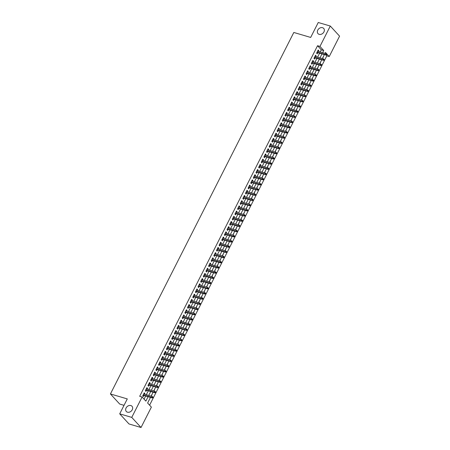 <?xml version="1.0" encoding="UTF-8"?>
<svg xmlns="http://www.w3.org/2000/svg" width="450" height="450" viewBox="0 0 450 450"><rect width="100%" height="100%" fill="white"/><g stroke="black" fill="none" stroke-linecap="round" stroke-linejoin="round"><path stroke-width="0.67" d="M130.843 405.546A3.864 3.049 137.4 0 1 132.002 406.254A3.864 3.049 137.4 0 1 131.794 410.484A3.864 3.049 137.4 0 1 127.474 412.194A3.864 3.049 137.4 0 1 126.309 411.48A3.864 3.049 137.4 0 1 126.523 407.25A3.864 3.049 137.4 0 1 130.843 405.546M322.537 27.703A3.864 3.049 137.4 0 1 323.696 28.412A3.864 3.049 137.4 0 1 323.488 32.642A3.864 3.049 137.4 0 1 319.162 34.346A3.864 3.049 137.4 0 1 318.004 33.637A3.864 3.049 137.4 0 1 318.212 29.407A3.864 3.049 137.4 0 1 322.537 27.703M124.031 405.332L119.706 404.061L110.424 393.952L293.811 32.468L310.674 37.434L318.251 22.5L330.294 26.044L339.576 36.152L329.237 56.537L325.474 52.442L325.001 53.37M149.597 405.174L326.829 55.828L329.237 56.537M150.463 397.406L147.617 403.014L151.38 407.115L141.036 427.5L131.754 417.392L142.099 397.007L145.862 401.108L148.089 396.709M131.754 417.392L119.711 413.848L128.993 423.956L141.036 427.5M144.534 394.228L144.9 393.508L144.276 392.827L142.695 395.944L143.319 396.624L143.904 395.471M147.172 389.031L147.538 388.316L146.908 387.63L145.328 390.746L145.952 391.433L146.537 390.279M149.805 383.839L150.171 383.119L149.541 382.438L147.96 385.554L148.59 386.235L149.175 385.088M152.443 378.647L152.803 377.927L152.179 377.246L150.598 380.363L151.222 381.043L151.808 379.89M155.076 373.449L155.441 372.735L154.811 372.049L153.231 375.165L153.861 375.851L154.446 374.698M157.708 368.257L158.074 367.537L157.449 366.857L155.869 369.973L156.493 370.654L157.078 369.506M160.346 363.066L160.712 362.346L160.082 361.665L158.501 364.781L159.131 365.462L159.711 364.309M162.979 357.868L163.344 357.154L162.72 356.468L161.139 359.584L161.764 360.27L162.349 359.117M165.617 352.676L165.982 351.956L165.352 351.276L163.772 354.392L164.396 355.072L164.981 353.925M168.249 347.484L168.615 346.764L167.985 346.084L166.404 349.2L167.034 349.881L167.619 348.728M170.888 342.287L171.248 341.572L170.623 340.886L169.042 344.002L169.667 344.689L170.252 343.536M173.52 337.095L173.886 336.375L173.256 335.694L171.675 338.811L172.305 339.491L172.89 338.344M176.158 331.903L176.518 331.183L175.894 330.502L174.313 333.619L174.938 334.299L175.523 333.146M178.791 326.706L179.156 325.991L178.526 325.305L176.946 328.421L177.576 329.108L178.155 327.954M181.423 321.514L181.789 320.794L181.164 320.113L179.584 323.229L180.208 323.91L180.793 322.762M184.061 316.322L184.427 315.602L183.797 314.921L182.216 318.037L182.841 318.718L183.426 317.565M186.694 311.124L187.059 310.41L186.435 309.724L184.849 312.84L185.479 313.526L186.064 312.373M189.332 305.933L189.692 305.213L189.067 304.532L187.487 307.648L188.111 308.329L188.696 307.181M191.964 300.741L192.33 300.021L191.7 299.34L190.119 302.456L190.749 303.137L191.334 301.984M194.602 295.543L194.963 294.829L194.338 294.142L192.757 297.259L193.382 297.945L193.967 296.792M197.235 290.351L197.601 289.631L196.971 288.951L195.39 292.067L196.02 292.748L196.605 291.6M199.868 285.159L200.233 284.439L199.609 283.759L198.028 286.875L198.653 287.556L199.237 286.403M202.506 279.962L202.871 279.248L202.241 278.561L200.661 281.678L201.291 282.364L201.87 281.211M205.138 274.77L205.504 274.05L204.879 273.369L203.293 276.486L203.923 277.166L204.508 276.019M207.776 269.578L208.136 268.858L207.512 268.178L205.931 271.294L206.556 271.974L207.141 270.821M210.409 264.381L210.774 263.666L210.144 262.98L208.564 266.096L209.194 266.782L209.779 265.629M213.047 259.189L213.407 258.469L212.782 257.788L211.202 260.904L211.826 261.585L212.411 260.438M215.679 253.997L216.045 253.277L215.415 252.596L213.834 255.713L214.464 256.393L215.049 255.24M218.312 248.799L218.678 248.085L218.053 247.399L216.472 250.515L217.097 251.201L217.682 250.048M220.95 243.607L221.316 242.888L220.686 242.207L219.105 245.323L219.735 246.004L220.314 244.856M223.583 238.416L223.948 237.696L223.324 237.015L221.737 240.131L222.368 240.812L222.953 239.659M226.221 233.218L226.581 232.504L225.956 231.817L224.376 234.934L225 235.62L225.585 234.467M228.853 228.026L229.219 227.312L228.589 226.626L227.008 229.742L227.638 230.428L228.223 229.275M231.491 222.834L231.851 222.114L231.227 221.434L229.646 224.55L230.271 225.231L230.856 224.078M234.124 217.637L234.489 216.922L233.859 216.236L232.279 219.352L232.909 220.039L233.494 218.886M236.756 212.445L237.122 211.731L236.498 211.044L234.917 214.161L235.541 214.847L236.126 213.694M239.394 207.253L239.76 206.533L239.13 205.852L237.549 208.969L238.179 209.649L238.759 208.502M242.027 202.056L242.393 201.341L241.768 200.655L240.188 203.771L240.812 204.458L241.397 203.304M244.665 196.864L245.025 196.149L244.401 195.463L242.82 198.579L243.444 199.266L244.029 198.112M247.297 191.672L247.663 190.952L247.033 190.271L245.453 193.388L246.083 194.068L246.667 192.921M249.936 186.474L250.296 185.76L249.671 185.074L248.091 188.19L248.715 188.876L249.3 187.723M252.568 181.282L252.934 180.568L252.304 179.882L250.723 182.998L251.353 183.684L251.938 182.531M255.201 176.091L255.566 175.371L254.942 174.69L253.361 177.806L253.986 178.487L254.571 177.339M257.839 170.899L258.204 170.179L257.574 169.493L255.994 172.609L256.624 173.295L257.203 172.142M260.471 165.701L260.837 164.987L260.213 164.301L258.632 167.417L259.256 168.103L259.841 166.95M263.109 160.509L263.475 159.789L262.845 159.109L261.264 162.225L261.889 162.906L262.474 161.758M265.742 155.317L266.108 154.597L265.477 153.911L263.897 157.028L264.527 157.714L265.112 156.561M268.38 150.12L268.74 149.406L268.116 148.719L266.535 151.836L267.159 152.522L267.744 151.369M271.012 144.928L271.378 144.208L270.748 143.528L269.168 146.644L269.798 147.324L270.382 146.177M273.645 139.736L274.011 139.016L273.386 138.336L271.806 141.452L272.43 142.132L273.015 140.979M276.283 134.539L276.649 133.824L276.019 133.138L274.438 136.254L275.068 136.941L275.648 135.787M278.916 129.347L279.281 128.627L278.657 127.946L277.076 131.062L277.701 131.743L278.286 130.596M281.554 124.155L281.919 123.435L281.289 122.754L279.709 125.871L280.333 126.551L280.918 125.398M284.186 118.957L284.552 118.243L283.922 117.557L282.341 120.673L282.971 121.359L283.556 120.206M286.824 113.766L287.184 113.046L286.56 112.365L284.979 115.481L285.604 116.162L286.189 115.014M289.457 108.574L289.822 107.854L289.192 107.173L287.612 110.289L288.242 110.97L288.827 109.817M292.095 103.376L292.455 102.662L291.831 101.976L290.25 105.092L290.874 105.778L291.459 104.625M294.728 98.184L295.093 97.464L294.463 96.784L292.882 99.9L293.512 100.581L294.092 99.433M297.36 92.992L297.726 92.272L297.101 91.592L295.521 94.708L296.145 95.389L296.73 94.236M299.998 87.795L300.364 87.081L299.734 86.394L298.153 89.511L298.777 90.197L299.363 89.044M302.631 82.603L302.996 81.883L302.366 81.203L300.786 84.319L301.416 84.999L302.001 83.852M305.269 77.411L305.629 76.691L305.004 76.011L303.424 79.127L304.048 79.808L304.633 78.654M307.901 72.214L308.267 71.499L307.637 70.813L306.056 73.929L306.686 74.616L307.271 73.462M310.539 67.022L310.899 66.302L310.275 65.621L308.694 68.737L309.319 69.418L309.904 68.271M313.172 61.83L313.537 61.11L312.907 60.429L311.327 63.546L311.957 64.226L312.536 63.073M315.804 56.633L316.17 55.918L315.546 55.232L313.965 58.348L314.589 59.034L315.174 57.881M323.606 56.121L322.582 58.629M320.968 61.318L319.95 63.821M318.336 66.51L317.312 69.019M315.703 71.702L314.679 74.211M313.065 76.899L312.041 79.403M310.433 82.091L309.409 84.6M307.794 87.283L306.771 89.792M305.162 92.481L304.138 94.984M302.524 97.672L301.506 100.181M299.891 102.864L298.868 105.373M297.259 108.062L296.235 110.565M294.621 113.254L293.597 115.757M291.988 118.446L290.964 120.954M289.35 123.643L288.326 126.146M286.718 128.835L285.694 131.338M284.079 134.027L283.061 136.536M281.447 139.219L280.423 141.727M278.814 144.416L277.791 146.919M276.176 149.608L275.153 152.117M273.544 154.8L272.52 157.309M270.906 159.998L269.882 162.501M268.273 165.189L267.249 167.698M265.635 170.381L264.617 172.89M263.002 175.579L261.979 178.082M260.37 180.771L259.346 183.279M257.732 185.963L256.708 188.471M255.099 191.16L254.076 193.663M252.461 196.352L251.438 198.861M249.829 201.544L248.805 204.053M247.191 206.741L246.172 209.244M244.558 211.933L243.534 214.442M241.92 217.125L240.902 219.634M239.287 222.322L238.264 224.826M236.655 227.514L235.631 230.023M234.017 232.706L232.993 235.215M231.384 237.904L230.361 240.407M228.746 243.096L227.728 245.604M226.114 248.287L225.09 250.796M223.476 253.485L222.458 255.988M220.843 258.677L219.819 261.186M218.211 263.869L217.187 266.377M215.572 269.066L214.549 271.569M212.94 274.258L211.916 276.767M210.302 279.45L209.284 281.959M207.669 284.648L206.646 287.151M205.031 289.839L204.013 292.348M202.399 295.031L201.375 297.54M199.766 300.229L198.743 302.732M197.128 305.421L196.104 307.929M194.496 310.613L193.472 313.121M191.857 315.81L190.839 318.313M189.225 321.002L188.201 323.511M186.587 326.194L185.569 328.702M183.954 331.391L182.931 333.894M181.322 336.583L180.298 339.092M178.684 341.775L177.66 344.284M176.051 346.973L175.028 349.476M173.413 352.164L172.389 354.673M170.781 357.356L169.757 359.865M168.143 362.554L167.124 365.057M165.51 367.746L164.486 370.254M162.877 372.938L161.854 375.446M160.239 378.135L159.216 380.638M157.607 383.327L156.583 385.836M154.969 388.519L153.945 391.027M152.336 393.716L151.312 396.219M326.829 55.828L326.16 55.102M149.754 398.796L148.174 401.912M320.22 51.964L321.306 49.821L317.548 45.72L139.686 396.298L142.099 397.007M144.079 399.161L145.682 395.994M146.317 394.751L148.32 390.803M148.95 389.554L150.953 385.611M151.583 384.362L153.585 380.413M154.221 379.17L156.223 375.221M156.853 373.973L158.856 370.029M159.491 368.781L161.494 364.832M162.124 363.589L164.126 359.64M164.762 358.391L166.764 354.448M167.394 353.199L169.397 349.251M170.027 348.007L172.029 344.059M172.665 342.81L174.667 338.867M175.297 337.618L177.3 333.669M177.936 332.426L179.938 328.478M180.568 327.229L182.571 323.286M183.206 322.037L185.209 318.094M185.839 316.845L187.841 312.896M188.471 311.647L190.474 307.704M191.109 306.456L193.112 302.512M193.742 301.264L195.744 297.315M196.38 296.066L198.382 292.123M199.013 290.874L201.015 286.931M201.651 285.683L203.653 281.734M204.283 280.491L206.286 276.542M206.916 275.293L208.918 271.35M209.554 270.101L211.556 266.153M212.186 264.909L214.189 260.961M214.824 259.712L216.827 255.769M217.457 254.52L219.459 250.571M220.095 249.328L222.097 245.379M222.727 244.131L224.73 240.188M225.366 238.939L227.362 234.99M227.998 233.747L230.001 229.798M230.631 228.549L232.633 224.606M233.269 223.357L235.271 219.409M235.901 218.166L237.904 214.217M238.539 212.968L240.542 209.025M241.172 207.776L243.174 203.828M243.81 202.584L245.812 198.636M246.442 197.387L248.445 193.444M249.075 192.195L251.078 188.246M251.713 187.003L253.716 183.054M254.346 181.806L256.348 177.862M256.984 176.614L258.986 172.665M259.616 171.422L261.619 167.473M262.254 166.224L264.257 162.281M264.887 161.032L266.889 157.084M267.519 155.841L269.522 151.892M270.157 150.643L272.16 146.7M272.79 145.451L274.793 141.502M275.428 140.259L277.431 136.311M278.061 135.062L280.063 131.119M280.699 129.87L282.701 125.921M283.331 124.678L285.334 120.729M285.964 119.481L287.966 115.538M288.602 114.289L290.604 110.34M291.234 109.097L293.237 105.148M293.873 103.899L295.875 99.956M296.505 98.707L298.507 94.759M299.143 93.516L301.146 89.567M301.776 88.318L303.778 84.375M304.408 83.126L306.411 79.177M307.046 77.934L309.049 73.986M309.679 72.737L311.681 68.794M312.317 67.545L314.319 63.596M314.949 62.353L316.952 58.404M317.588 57.156L319.59 53.212M318.442 51.441L318.808 50.721L318.178 50.04L316.598 53.156L317.228 53.837L317.807 52.689M119.711 413.848L127.288 398.914L110.424 393.952M317.548 45.72L319.956 46.429L330.294 26.044M322.627 52.672L323.719 50.529L319.956 46.429M148.725 395.46L150.727 391.511M151.357 390.262L153.36 386.319M153.996 385.071L155.998 381.127M156.628 379.879L158.631 375.93M159.266 374.681L161.269 370.738M161.899 369.489L163.901 365.546M164.531 364.298L166.534 360.349M167.169 359.106L169.172 355.157M169.802 353.908L171.804 349.965M172.44 348.716L174.442 344.767M175.072 343.524L177.075 339.576M177.711 338.327L179.713 334.384M180.343 333.135L182.346 329.186M182.976 327.943L184.978 323.994M185.614 322.746L187.616 318.803M188.246 317.554L190.249 313.605M190.884 312.362L192.887 308.413M193.517 307.164L195.519 303.221M196.155 301.973L198.157 298.024M198.787 296.781L200.79 292.832M201.42 291.583L203.422 287.64M204.058 286.391L206.061 282.442M206.691 281.199L208.693 277.251M209.329 276.002L211.331 272.059M211.961 270.81L213.964 266.861M214.599 265.618L216.602 261.669M217.232 260.421L219.234 256.477M219.864 255.229L221.867 251.28M222.502 250.037L224.505 246.088M225.135 244.839L227.138 240.896M227.773 239.648L229.776 235.699M230.406 234.456L232.408 230.507M233.044 229.258L235.046 225.315M235.676 224.066L237.679 220.118M238.314 218.874L240.311 214.926M240.947 213.677L242.949 209.734M243.579 208.485L245.582 204.536M246.218 203.293L248.22 199.344M248.85 198.096L250.852 194.153M251.488 192.904L253.491 188.955M254.121 187.712L256.123 183.763M256.759 182.514L258.756 178.571M259.391 177.322L261.394 173.374M262.024 172.131L264.026 168.182M264.662 166.933L266.664 162.99M267.294 161.741L269.297 157.792M269.933 156.549L271.935 152.601M272.565 151.352L274.567 147.409M275.203 146.16L277.206 142.211M277.836 140.968L279.838 137.019M280.468 135.771L282.471 131.828M283.106 130.579L285.109 126.63M285.739 125.387L287.741 121.438M288.377 120.189L290.379 116.246M291.009 114.998L293.012 111.049M293.647 109.806L295.65 105.857M296.28 104.608L298.282 100.665M298.912 99.416L300.915 95.468M301.551 94.224L303.553 90.276M304.183 89.027L306.186 85.084M306.821 83.835L308.824 79.886M309.454 78.643L311.456 74.694M312.092 73.446L314.094 69.502M314.724 68.254L316.727 64.305M317.357 63.062L319.359 59.113M319.995 57.864L321.998 53.921M324.366 54.619L322.369 58.568M321.733 59.811L319.731 63.759M319.101 65.008L317.098 68.951M316.463 70.2L314.46 74.149M313.83 75.392L311.827 79.341M311.192 80.589L309.189 84.532M308.559 85.781L306.557 89.73M305.921 90.973L303.924 94.922M303.289 96.171L301.286 100.114M300.656 101.362L298.654 105.306M298.018 106.554L296.016 110.503M295.386 111.752L293.383 115.695M292.748 116.944L290.745 120.887M290.115 122.136L288.113 126.084M287.477 127.333L285.474 131.276M284.844 132.525L282.842 136.468M282.212 137.717L280.209 141.666M279.574 142.909L277.571 146.857M276.941 148.106L274.939 152.049M274.303 153.298L272.301 157.247M271.671 158.49L269.668 162.439M269.032 163.688L267.03 167.631M266.4 168.879L264.398 172.828M263.767 174.071L261.765 178.02M261.129 179.269L259.127 183.212M258.497 184.461L256.494 188.409M255.859 189.653L253.856 193.601M253.226 194.85L251.224 198.793M250.588 200.042L248.586 203.991M247.956 205.234L245.953 209.183M245.323 210.431L243.321 214.374M242.685 215.623L240.683 219.572M240.053 220.815L238.05 224.764M237.414 226.013L235.412 229.956M234.782 231.204L232.779 235.153M232.144 236.396L230.141 240.345M229.511 241.594L227.509 245.537M226.879 246.786L224.876 250.734M224.241 251.977L222.238 255.926M221.608 257.175L219.606 261.118M218.97 262.367L216.968 266.316M216.338 267.559L214.335 271.507M213.699 272.756L211.697 276.699M211.067 277.948L209.064 281.897M208.434 283.14L206.432 287.089M205.796 288.338L203.794 292.281M203.164 293.529L201.161 297.478M200.526 298.721L198.523 302.67M197.893 303.919L195.891 307.862M195.255 309.111L193.252 313.059M192.623 314.303L190.62 318.251M189.984 319.5L187.987 323.443M187.352 324.692L185.349 328.641M184.719 329.884L182.717 333.832M182.081 335.081L180.079 339.024M179.449 340.273L177.446 344.222M176.811 345.465L174.808 349.414M174.178 350.662L172.176 354.606M171.54 355.854L169.543 359.803M168.907 361.046L166.905 364.995M166.275 366.244L164.273 370.187M163.637 371.436L161.634 375.384M161.004 376.627L159.002 380.576M158.366 381.825L156.364 385.768M155.734 387.017L153.731 390.966M153.096 392.209L151.093 396.157M321.306 49.821L323.719 50.529M317.959 50.473L318.808 50.721M315.326 55.665L316.17 55.918M312.688 60.863L313.537 61.11M310.056 66.054L310.899 66.302M307.418 71.246L308.267 71.499M304.785 76.444L305.629 76.691M302.147 81.636L302.996 81.883M299.514 86.828L300.364 87.081M296.882 92.025L297.726 92.272M294.244 97.217L295.093 97.464M291.611 102.409L292.455 102.662M288.973 107.606L289.822 107.854M286.341 112.798L287.184 113.046M283.702 117.99L284.552 118.243M281.07 123.188L281.919 123.435M278.438 128.379L279.281 128.627M275.799 133.571L276.649 133.824M273.167 138.769L274.011 139.016M270.529 143.961L271.378 144.208M267.896 149.153L268.74 149.406M265.258 154.35L266.108 154.597M262.626 159.542L263.475 159.789M259.988 164.734L260.837 164.987M257.355 169.931L258.204 170.179M254.722 175.123L255.566 175.371M252.084 180.315L252.934 180.568M249.452 185.513L250.296 185.76M246.814 190.704L247.663 190.952M244.181 195.896L245.025 196.149M241.543 201.094L242.393 201.341M238.911 206.286L239.76 206.533M236.278 211.477L237.122 211.731M233.64 216.675L234.489 216.922M231.007 221.867L231.851 222.114M228.369 227.059L229.219 227.312M225.737 232.256L226.581 232.504M223.099 237.448L223.948 237.696M220.466 242.64L221.316 242.888M217.834 247.838L218.678 248.085M215.196 253.029L216.045 253.277M212.563 258.221L213.407 258.469M209.925 263.413L210.774 263.666M207.292 268.611L208.136 268.858M204.654 273.803L205.504 274.05M202.022 278.994L202.871 279.248M199.389 284.192L200.233 284.439M196.751 289.384L197.601 289.631M194.119 294.576L194.963 294.829M191.481 299.773L192.33 300.021M188.848 304.965L189.692 305.213M186.21 310.157L187.059 310.41M183.578 315.354L184.427 315.602M180.945 320.546L181.789 320.794M178.307 325.738L179.156 325.991M175.674 330.936L176.518 331.183M173.036 336.127L173.886 336.375M170.404 341.319L171.248 341.572M167.766 346.517L168.615 346.764M165.133 351.709L165.982 351.956M162.501 356.901L163.344 357.154M159.862 362.098L160.712 362.346M157.23 367.29L158.074 367.537M154.592 372.482L155.441 372.735M151.959 377.679L152.803 377.927M149.321 382.871L150.171 383.119M146.689 388.063L147.538 388.316M144.051 393.261L144.9 393.508M316.963 52.436L326.076 55.119L325.62 54.63L317.121 52.127M326.452 54.714L326.706 54.99L326.717 54.197L326.452 54.714L325.62 54.63L326.098 53.696L317.593 51.193M326.076 55.119L326.706 54.99M326.717 54.197L326.098 53.696M314.325 57.634L323.438 60.311L322.988 59.822L314.483 57.319M323.82 59.906L324.067 60.182L324.084 59.389L323.82 59.906L322.988 59.822L323.46 58.888L314.961 56.385M323.438 60.311L324.067 60.182M324.084 59.389L323.46 58.888M311.692 62.826L320.805 65.509L320.355 65.014L311.85 62.511M321.182 65.104L321.435 65.374L321.699 64.856L321.446 64.581L321.182 65.104L320.355 65.014L320.827 64.08L312.322 61.577M320.805 65.509L321.435 65.374M321.446 64.581L320.827 64.08M309.054 68.017L318.167 70.701L317.717 70.211L309.218 67.708M318.549 70.296L318.803 70.571L318.814 69.778L318.549 70.296L317.717 70.211L318.189 69.278L309.69 66.774M318.167 70.701L318.803 70.571M318.814 69.778L318.189 69.278M306.422 73.215L315.534 75.892L315.084 75.403L306.579 72.9M315.917 75.487L316.164 75.763L316.429 75.246L316.176 74.97L315.917 75.487L315.084 75.403L315.557 74.469L307.058 71.966M315.534 75.892L316.164 75.763M316.176 74.97L315.557 74.469M303.789 78.407L312.896 81.09L312.446 80.595L303.947 78.092M313.279 80.685L313.532 80.955L313.796 80.438L313.543 80.162L313.279 80.685L312.446 80.595L312.924 79.661L304.419 77.158M312.896 81.09L313.532 80.955M313.543 80.162L312.924 79.661M301.151 83.599L310.264 86.282L309.814 85.793L301.309 83.289M310.646 85.877L310.894 86.153L310.911 85.359L310.646 85.877L309.814 85.793L310.286 84.859L301.787 82.356M310.264 86.282L310.894 86.153M310.911 85.359L310.286 84.859M298.519 88.796L307.631 91.474L307.176 90.984L298.676 88.481M308.008 91.069L308.261 91.344L308.526 90.827L308.272 90.551L308.008 91.069L307.176 90.984L307.654 90.051L299.149 87.547M307.631 91.474L308.261 91.344M308.272 90.551L307.654 90.051M295.881 93.988L304.993 96.671L304.543 96.176L296.038 93.673M305.376 96.266L305.623 96.536L305.887 96.019L305.64 95.743L305.376 96.266L304.543 96.176L305.016 95.242L296.516 92.739M304.993 96.671L305.623 96.536M305.64 95.743L305.016 95.242M293.248 99.18L302.361 101.863L301.911 101.374L293.406 98.871M302.738 101.458L302.991 101.734L303.002 100.941L302.738 101.458L301.911 101.374L302.383 100.434L293.878 97.937M302.361 101.863L302.991 101.734M303.002 100.941L302.383 100.434M290.61 104.377L299.723 107.055L299.272 106.566L290.773 104.062M300.105 106.65L300.358 106.926L300.369 106.133L300.105 106.65L299.272 106.566L299.745 105.632L291.246 103.129M299.723 107.055L300.358 106.926M300.369 106.133L299.745 105.632M287.977 109.569L297.09 112.252L296.64 111.758L288.135 109.254M297.473 111.847L297.72 112.117L297.984 111.6L297.731 111.324L297.473 111.847L296.64 111.758L297.113 110.824L288.608 108.321M297.09 112.252L297.72 112.117M297.731 111.324L297.113 110.824M285.345 114.761L294.452 117.444L294.002 116.955L285.502 114.452M294.834 117.039L295.088 117.315L295.099 116.522L294.834 117.039L294.002 116.955L294.48 116.016L285.975 113.518M294.452 117.444L295.088 117.315M295.099 116.522L294.48 116.016M282.707 119.959L291.819 122.636L291.369 122.147L282.864 119.644M292.202 122.231L292.449 122.507L292.714 121.989L292.466 121.714L292.202 122.231L291.369 122.147L291.842 121.213L283.343 118.71M291.819 122.636L292.449 122.507M292.466 121.714L291.842 121.213M280.074 125.151L289.187 127.834L288.731 127.339L280.232 124.836M289.564 127.429L289.817 127.699L290.081 127.181L289.828 126.906L289.564 127.429L288.731 127.339L289.209 126.405L280.704 123.902M289.187 127.834L289.817 127.699M289.828 126.906L289.209 126.405M277.436 130.343L286.549 133.026L286.099 132.536L277.594 130.033M286.931 132.621L287.179 132.891L287.443 132.373L287.196 132.103L286.931 132.621L286.099 132.536L286.571 131.597L278.072 129.099M286.549 133.026L287.179 132.891M287.196 132.103L286.571 131.597M274.804 135.54L283.916 138.218L283.461 137.728L274.961 135.225M284.293 137.812L284.546 138.088L284.558 137.295L284.293 137.812L283.461 137.728L283.939 136.794L275.434 134.291M283.916 138.218L284.546 138.088M284.558 137.295L283.939 136.794M272.166 140.732L281.278 143.415L280.828 142.92L272.329 140.417M281.661 143.01L281.914 143.28L281.925 142.487L281.661 143.01L280.828 142.92L281.301 141.986L272.801 139.483M281.278 143.415L281.914 143.28M281.925 142.487L281.301 141.986M269.533 145.924L278.646 148.607L278.196 148.118L269.691 145.614M279.028 148.202L279.276 148.472L279.54 147.954L279.287 147.684L279.028 148.202L278.196 148.118L278.668 147.178L270.163 144.681M278.646 148.607L279.276 148.472M279.287 147.684L278.668 147.178M266.901 151.121L276.007 153.799L275.558 153.309L267.058 150.806M276.39 153.394L276.643 153.669L276.654 152.876L276.39 153.394L275.558 153.309L276.036 152.376L267.531 149.873M276.007 153.799L276.643 153.669M276.654 152.876L276.036 152.376M264.262 156.313L273.375 158.996L272.925 158.501L264.42 155.998M273.757 158.591L274.005 158.861L274.269 158.344L274.022 158.068L273.757 158.591L272.925 158.501L273.398 157.567L264.898 155.064M273.375 158.996L274.005 158.861M274.022 158.068L273.398 157.567M261.63 161.505L270.743 164.188L270.287 163.699L261.787 161.196M271.119 163.783L271.373 164.053L271.637 163.536L271.384 163.266L271.119 163.783L270.287 163.699L270.765 162.759L262.26 160.262M270.743 164.188L271.373 164.053M271.384 163.266L270.765 162.759M258.992 166.703L268.104 169.38L267.654 168.891L259.149 166.388M268.487 168.975L268.734 169.251L268.751 168.458L268.487 168.975L267.654 168.891L268.127 167.957L259.627 165.454M268.104 169.38L268.734 169.251M268.751 168.458L268.127 167.957M256.359 171.894L265.472 174.578L265.016 174.083L256.517 171.579M265.849 174.172L266.102 174.442L266.366 173.925L266.113 173.649L265.849 174.172L265.016 174.083L265.494 173.149L256.989 170.646M265.472 174.578L266.102 174.442M266.113 173.649L265.494 173.149M253.721 177.086L262.834 179.769L262.384 179.28L253.884 176.777M263.216 179.364L263.469 179.634L263.481 178.847L263.216 179.364L262.384 179.28L262.856 178.341L254.357 175.843M262.834 179.769L263.469 179.634M263.481 178.847L262.856 178.341M251.089 182.284L260.201 184.961L259.751 184.472L251.246 181.969M260.584 184.556L260.831 184.832L261.096 184.309L260.843 184.039L260.584 184.556L259.751 184.472L260.224 183.538L251.719 181.035M260.201 184.961L260.831 184.832M260.843 184.039L260.224 183.538M248.456 187.476L257.563 190.159L257.113 189.664L248.614 187.161M257.946 189.754L258.199 190.024L258.463 189.506L258.21 189.231L257.946 189.754L257.113 189.664L257.586 188.73L249.086 186.227M257.563 190.159L258.199 190.024M258.21 189.231L257.586 188.73M245.818 192.667L254.931 195.351L254.481 194.861L245.976 192.358M255.313 194.946L255.561 195.216L255.578 194.428L255.313 194.946L254.481 194.861L254.953 193.922L246.454 191.419M254.931 195.351L255.561 195.216M255.578 194.428L254.953 193.922M243.186 197.865L252.298 200.542L251.843 200.053L243.343 197.55M252.675 200.138L252.928 200.413L252.939 199.62L252.675 200.138L251.843 200.053L252.321 199.119L243.816 196.616M252.298 200.542L252.928 200.413M252.939 199.62L252.321 199.119M240.547 203.057L249.66 205.74L249.21 205.245L240.705 202.742M250.042 205.335L250.29 205.605L250.554 205.088L250.307 204.812L250.042 205.335L249.21 205.245L249.683 204.311L241.183 201.808M249.66 205.74L250.29 205.605M250.307 204.812L249.683 204.311M237.915 208.249L247.028 210.932L246.572 210.442L238.072 207.939M247.404 210.527L247.657 210.797L247.669 210.009L247.404 210.527L246.572 210.442L247.05 209.503L238.545 207M247.028 210.932L247.657 210.797M247.669 210.009L247.05 209.503M235.277 213.446L244.389 216.124L243.939 215.634L235.44 213.131M244.772 215.719L245.025 215.994L245.036 215.201L244.772 215.719L243.939 215.634L244.412 214.701L235.912 212.197M244.389 216.124L245.025 215.994M245.036 215.201L244.412 214.701M232.644 218.638L241.757 221.321L241.307 220.826L232.802 218.323M242.139 220.916L242.387 221.186L242.651 220.669L242.398 220.393L242.139 220.916L241.307 220.826L241.779 219.893L233.274 217.389M241.757 221.321L242.387 221.186M242.398 220.393L241.779 219.893M230.012 223.83L239.119 226.513L238.669 226.024L230.169 223.521M239.501 226.108L239.754 226.378L239.766 225.591L239.501 226.108L238.669 226.024L239.141 225.084L230.642 222.581M239.119 226.513L239.754 226.378M239.766 225.591L239.141 225.084M227.374 229.022L236.486 231.705L236.036 231.216L227.531 228.713M236.869 231.3L237.116 231.576L237.381 231.053L237.127 230.782L236.869 231.3L236.036 231.216L236.509 230.282L228.009 227.779M236.486 231.705L237.116 231.576M237.127 230.782L236.509 230.282M224.741 234.219L233.854 236.903L233.398 236.407L224.899 233.904M234.231 236.498L234.484 236.768L234.748 236.25L234.495 235.974L234.231 236.498L233.398 236.407L233.876 235.474L225.371 232.971M233.854 236.903L234.484 236.768M234.495 235.974L233.876 235.474M222.103 239.411L231.216 242.094L230.766 241.605L222.261 239.102M231.598 241.689L231.846 241.959L232.11 241.442L231.862 241.172L231.598 241.689L230.766 241.605L231.238 240.666L222.739 238.162M231.216 242.094L231.846 241.959M231.862 241.172L231.238 240.666M219.471 244.603L228.583 247.286L228.127 246.797L219.628 244.294M228.96 246.881L229.213 247.157L229.224 246.364L228.96 246.881L228.127 246.797L228.606 245.863L220.101 243.36M228.583 247.286L229.213 247.157M229.224 246.364L228.606 245.863M216.833 249.801L225.945 252.484L225.495 251.989L216.996 249.486M226.328 252.079L226.581 252.349L226.592 251.556L226.328 252.079L225.495 251.989L225.968 251.055L217.468 248.552M225.945 252.484L226.581 252.349M226.592 251.556L225.968 251.055M214.2 254.993L223.312 257.676L222.862 257.186L214.357 254.683M223.689 257.271L223.942 257.541L224.207 257.023L223.954 256.748L223.689 257.271L222.862 257.186L223.335 256.247L214.83 253.744M223.312 257.676L223.942 257.541M223.954 256.748L223.335 256.247M211.567 260.184L220.674 262.868L220.224 262.378L211.725 259.875M221.057 262.463L221.31 262.738L221.321 261.945L221.057 262.463L220.224 262.378L220.697 261.444L212.197 258.941M220.674 262.868L221.31 262.738M221.321 261.945L220.697 261.444M208.929 265.382L218.042 268.065L217.592 267.57L209.087 265.067M218.424 267.654L218.672 267.93L218.936 267.412L218.683 267.137L218.424 267.654L217.592 267.57L218.064 266.636L209.565 264.133M218.042 268.065L218.672 267.93M218.683 267.137L218.064 266.636M206.297 270.574L215.409 273.257L214.954 272.767L206.454 270.264M215.786 272.852L216.039 273.122L216.304 272.604L216.051 272.329L215.786 272.852L214.954 272.767L215.432 271.828L206.927 269.325M215.409 273.257L216.039 273.122M216.051 272.329L215.432 271.828M203.659 275.766L212.771 278.449L212.321 277.959L203.816 275.456M213.154 278.044L213.401 278.319L213.418 277.526L213.154 278.044L212.321 277.959L212.794 277.026L204.294 274.523M212.771 278.449L213.401 278.319M213.418 277.526L212.794 277.026M201.026 280.963L210.139 283.646L209.683 283.151L201.184 280.648M210.516 283.236L210.769 283.511L210.78 282.718L210.516 283.236L209.683 283.151L210.161 282.218L201.656 279.714M210.139 283.646L210.769 283.511M210.78 282.718L210.161 282.218M198.388 286.155L207.501 288.838L207.051 288.349L198.551 285.846M207.883 288.433L208.131 288.703L208.395 288.186L208.148 287.91L207.883 288.433L207.051 288.349L207.523 287.409L199.024 284.906M207.501 288.838L208.131 288.703M208.148 287.91L207.523 287.409M195.756 291.347L204.868 294.03L204.418 293.541L195.913 291.037M205.245 293.625L205.498 293.901L205.509 293.108L205.245 293.625L204.418 293.541L204.891 292.607L196.386 290.104M204.868 294.03L205.498 293.901M205.509 293.108L204.891 292.607M193.118 296.544L202.23 299.228L201.78 298.733L193.281 296.229M202.612 298.817L202.866 299.093L202.877 298.299L202.612 298.817L201.78 298.733L202.252 297.799L193.753 295.296M202.23 299.228L202.866 299.093M202.877 298.299L202.252 297.799M190.485 301.736L199.597 304.419L199.148 303.93L190.643 301.427M199.98 304.014L200.227 304.284L200.492 303.767L200.239 303.491L199.98 304.014L199.148 303.93L199.62 302.991L191.121 300.488M199.597 304.419L200.227 304.284M200.239 303.491L199.62 302.991M187.852 306.928L196.965 309.611L196.509 309.122L188.01 306.619M197.342 309.206L197.595 309.482L197.606 308.689L197.342 309.206L196.509 309.122L196.987 308.188L188.482 305.685M196.965 309.611L197.595 309.482M197.606 308.689L196.987 308.188M185.214 312.126L194.327 314.809L193.877 314.314L185.372 311.811M194.709 314.398L194.957 314.674L194.974 313.881L194.709 314.398L193.877 314.314L194.349 313.38L185.85 310.877M194.327 314.809L194.957 314.674M194.974 313.881L194.349 313.38M182.582 317.317L191.694 320.001L191.239 319.511L182.739 317.008M192.071 319.596L192.324 319.866L192.589 319.348L192.336 319.072L192.071 319.596L191.239 319.511L191.717 318.572L183.212 316.069M191.694 320.001L192.324 319.866M192.336 319.072L191.717 318.572M179.944 322.509L189.056 325.192L188.606 324.703L180.101 322.2M189.439 324.787L189.686 325.063L189.703 324.27L189.439 324.787L188.606 324.703L189.079 323.769L180.579 321.266M189.056 325.192L189.686 325.063M189.703 324.27L189.079 323.769M177.311 327.707L186.424 330.39L185.974 329.895L177.469 327.392M186.801 329.979L187.054 330.255L187.065 329.462L186.801 329.979L185.974 329.895L186.446 328.961L177.941 326.458M186.424 330.39L187.054 330.255M187.065 329.462L186.446 328.961M174.673 332.899L183.786 335.582L183.336 335.087L174.836 332.589M184.168 335.177L184.421 335.447L184.433 334.654L184.168 335.177L183.336 335.087L183.808 334.153L175.309 331.65M183.786 335.582L184.421 335.447M184.433 334.654L183.808 334.153M172.041 338.091L181.153 340.774L180.703 340.284L172.198 337.781M181.536 340.369L181.783 340.644L182.047 340.121L181.794 339.851L181.536 340.369L180.703 340.284L181.176 339.351L172.676 336.848M181.153 340.774L181.783 340.644M181.794 339.851L181.176 339.351M169.408 343.288L178.515 345.971L178.065 345.476L169.566 342.973M178.898 345.561L179.151 345.836L179.162 345.043L178.898 345.561L178.065 345.476L178.543 344.543L170.038 342.039M178.515 345.971L179.151 345.836M179.162 345.043L178.543 344.543M166.77 348.48L175.882 351.163L175.433 350.668L166.928 348.171M176.265 350.758L176.513 351.028L176.777 350.511L176.529 350.235L176.265 350.758L175.433 350.668L175.905 349.734L167.406 347.231M175.882 351.163L176.513 351.028M176.529 350.235L175.905 349.734M164.138 353.672L173.25 356.355L172.794 355.866L164.295 353.363M173.627 355.95L173.88 356.226L173.891 355.433L173.627 355.95L172.794 355.866L173.273 354.932L164.768 352.429M173.25 356.355L173.88 356.226M173.891 355.433L173.273 354.932M161.499 358.869L170.612 361.553L170.162 361.058L161.657 358.554M170.994 361.142L171.242 361.418L171.259 360.624L170.994 361.142L170.162 361.058L170.634 360.124L162.135 357.621M170.612 361.553L171.242 361.418M171.259 360.624L170.634 360.124M158.867 364.061L167.979 366.744L167.524 366.249L159.024 363.752M168.356 366.339L168.609 366.609L168.874 366.092L168.621 365.816L168.356 366.339L167.524 366.249L168.002 365.316L159.497 362.812M167.979 366.744L168.609 366.609M168.621 365.816L168.002 365.316M156.229 369.253L165.341 371.936L164.891 371.447L156.392 368.944M165.724 371.531L165.977 371.807L165.988 371.014L165.724 371.531L164.891 371.447L165.364 370.513L156.864 368.01M165.341 371.936L165.977 371.807M165.988 371.014L165.364 370.513M153.596 374.451L162.709 377.134L162.259 376.639L153.754 374.136M163.091 376.723L163.339 376.999L163.603 376.481L163.35 376.206L163.091 376.723L162.259 376.639L162.731 375.705L154.226 373.202M162.709 377.134L163.339 376.999M163.35 376.206L162.731 375.705M150.964 379.642L160.071 382.326L159.621 381.831L151.121 379.333M160.453 381.921L160.706 382.191L160.971 381.673L160.718 381.397L160.453 381.921L159.621 381.831L160.099 380.897L151.594 378.394M160.071 382.326L160.706 382.191M160.718 381.397L160.099 380.897M148.326 384.834L157.438 387.517L156.988 387.028L148.483 384.525M157.821 387.113L158.068 387.388L158.085 386.595L157.821 387.113L156.988 387.028L157.461 386.094L148.961 383.591M157.438 387.517L158.068 387.388M158.085 386.595L157.461 386.094M145.693 390.032L154.806 392.715L154.35 392.22L145.851 389.717M155.183 392.304L155.436 392.58L155.447 391.787L155.183 392.304L154.35 392.22L154.828 391.286L146.323 388.783M154.806 392.715L155.436 392.58M155.447 391.787L154.828 391.286M143.055 395.224L152.167 397.907L151.718 397.412L143.213 394.914M152.55 397.502L152.797 397.772L153.062 397.254L152.814 396.979L152.55 397.502L151.718 397.412L152.19 396.478L143.691 393.975M152.167 397.907L152.797 397.772M152.814 396.979L152.19 396.478"/></g></svg>
